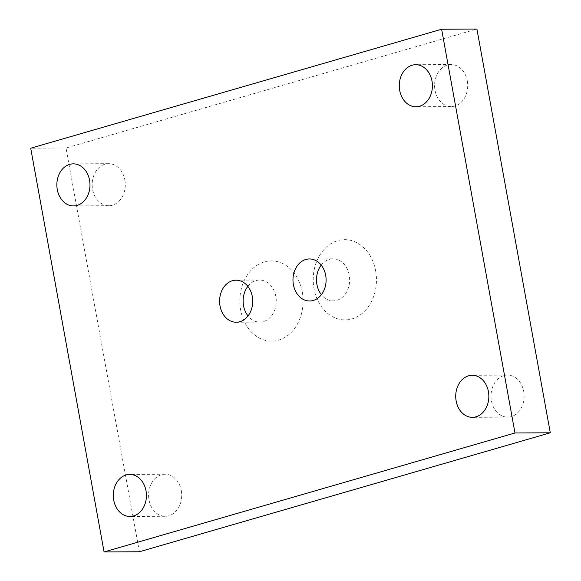 <?xml version="1.0" encoding="UTF-8"?>
<svg xmlns="http://www.w3.org/2000/svg" width="581" height="581" viewBox="0 0 581 581"><rect width="100%" height="100%" fill="white"/><g stroke="black" fill="none" stroke-linecap="round" stroke-linejoin="round"><path stroke-width="0.44" stroke-dasharray="2.9 2.18" d="M375.66 270.862A40.14 31.628 89.7 0 1 351.948 318.911A40.14 31.628 89.7 0 1 314.023 288.706A40.14 31.628 89.7 0 1 337.728 240.65A40.14 31.628 89.7 0 1 375.66 270.862M321.228 265.11A21.025 16.566 89.7 0 1 332.957 258.821A21.025 16.566 89.7 0 1 349.217 275.169A21.025 16.566 89.7 0 1 333.189 300.871A21.025 16.566 89.7 0 1 321.387 294.712M302.28 292.105A40.14 31.628 89.7 0 1 278.575 340.161A40.14 31.628 89.7 0 1 240.643 309.949A40.14 31.628 89.7 0 1 264.348 261.893A40.14 31.628 89.7 0 1 302.28 292.105M247.847 286.353A21.025 16.566 89.7 0 1 259.584 280.064A21.025 16.566 89.7 0 1 275.837 296.419A21.025 16.566 89.7 0 1 259.809 322.114A21.025 16.566 89.7 0 1 248.007 315.955M523.728 391.449A21.025 16.566 89.7 0 1 507.7 417.143A21.025 16.566 89.7 0 1 491.439 400.796A21.025 16.566 89.7 0 1 507.467 375.094A21.025 16.566 89.7 0 1 523.728 391.449M181.301 490.589A21.025 16.566 89.7 0 1 165.273 516.284A21.025 16.566 89.7 0 1 149.012 499.936A21.025 16.566 89.7 0 1 165.04 474.234A21.025 16.566 89.7 0 1 181.301 490.589M124.857 180.016A21.025 16.566 89.7 0 1 108.829 205.71A21.025 16.566 89.7 0 1 92.575 189.362A21.025 16.566 89.7 0 1 108.603 163.668A21.025 16.566 89.7 0 1 124.857 180.016M467.284 80.875A21.025 16.566 89.7 0 1 451.255 106.57A21.025 16.566 89.7 0 1 435.002 90.222A21.025 16.566 89.7 0 1 451.03 64.527A21.025 16.566 89.7 0 1 467.284 80.875M139.382 551.761L66.009 148.017L476.921 29.05M66.009 148.017L30.706 148.206M309.651 300.994L333.189 300.871M236.278 322.244L259.809 322.114M507.7 417.143L472.397 417.332M165.273 516.284L129.97 516.473M108.829 205.71L73.533 205.906M451.255 106.57L415.96 106.766M451.03 64.527L415.727 64.716M108.603 163.668L73.3 163.857M165.04 474.234L129.745 474.43M507.467 375.094L472.171 375.29M236.046 280.195L259.584 280.064M309.426 258.952L332.957 258.821"/><path stroke-width="0.87" d="M321.387 294.712A21.025 16.566 89.7 0 1 316.928 284.523A21.025 16.566 89.7 0 1 321.228 265.11M325.68 275.3A21.025 16.566 89.7 0 1 309.651 300.994A21.025 16.566 89.7 0 1 293.398 284.646A21.025 16.566 89.7 0 1 309.426 258.952A21.025 16.566 89.7 0 1 325.68 275.3M248.007 315.955A21.025 16.566 89.7 0 1 243.555 305.766A21.025 16.566 89.7 0 1 247.847 286.353M252.307 296.542A21.025 16.566 89.7 0 1 236.278 322.244A21.025 16.566 89.7 0 1 220.017 305.889A21.025 16.566 89.7 0 1 236.046 280.195A21.025 16.566 89.7 0 1 252.307 296.542M488.425 391.638A21.025 16.566 89.7 0 1 472.397 417.332A21.025 16.566 89.7 0 1 456.143 400.984A21.025 16.566 89.7 0 1 472.171 375.29A21.025 16.566 89.7 0 1 488.425 391.638M145.998 490.778A21.025 16.566 89.7 0 1 129.97 516.473A21.025 16.566 89.7 0 1 113.716 500.125A21.025 16.566 89.7 0 1 129.745 474.43A21.025 16.566 89.7 0 1 145.998 490.778M89.561 180.204A21.025 16.566 89.7 0 1 73.533 205.906A21.025 16.566 89.7 0 1 57.272 189.551A21.025 16.566 89.7 0 1 73.3 163.857A21.025 16.566 89.7 0 1 89.561 180.204M431.988 81.064A21.025 16.566 89.7 0 1 415.96 106.766A21.025 16.566 89.7 0 1 399.699 90.411A21.025 16.566 89.7 0 1 415.727 64.716A21.025 16.566 89.7 0 1 431.988 81.064M441.618 29.239L476.921 29.05L550.294 432.794L139.382 551.761L104.079 551.95L30.706 148.206L441.618 29.239L514.991 432.983L104.079 551.95M550.294 432.794L514.991 432.983"/></g></svg>
